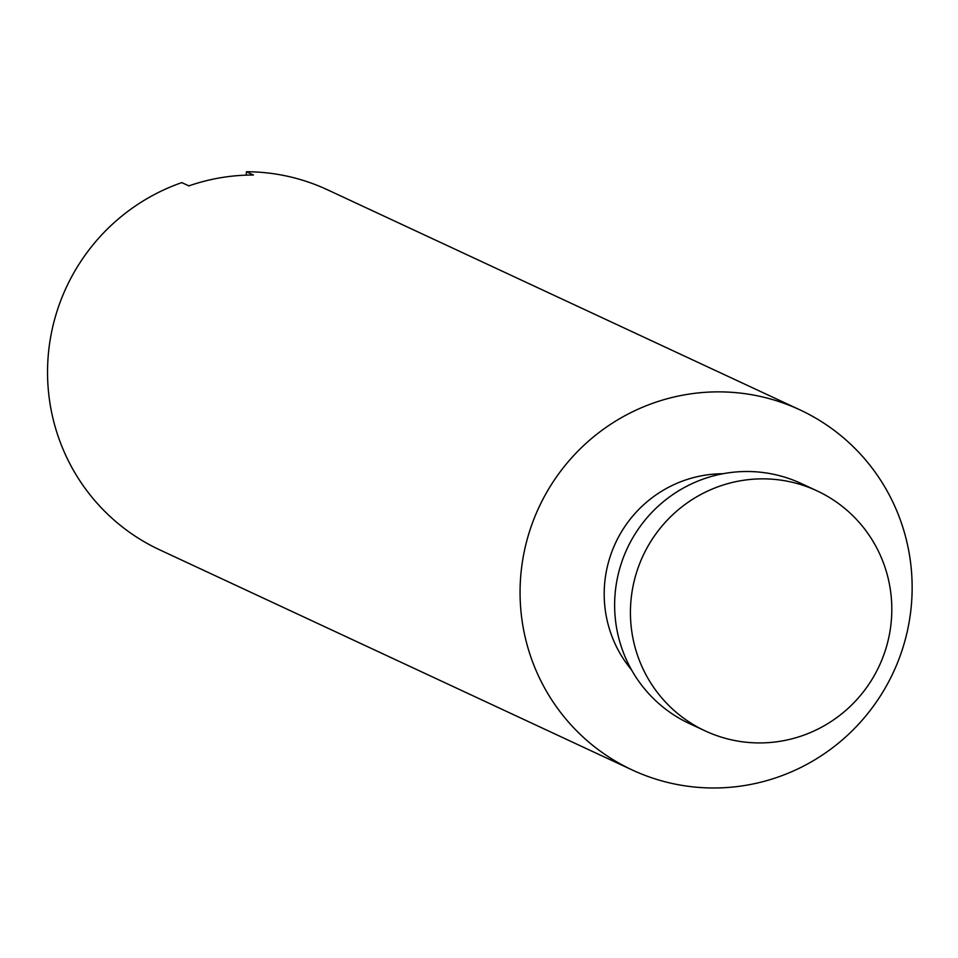 <?xml version="1.0" encoding="UTF-8"?>
<svg xmlns="http://www.w3.org/2000/svg" width="958" height="958" viewBox="0 0 958 958"><rect width="100%" height="100%" fill="white"/><g stroke="black" fill="none" stroke-linecap="round" stroke-linejoin="round"><path stroke-width="1.44" d="M741.193 480.653A132.408 130.324 115 0 0 631.789 593.481A132.408 130.324 115 0 0 705.208 730.918A132.408 130.324 115 0 0 781.045 741.133A132.408 130.324 115 0 0 890.449 628.316A132.408 130.324 115 0 0 817.03 490.867A132.408 130.324 115 0 0 741.193 480.653M817.03 490.867L801.235 483.515A132.408 130.324 115 0 0 725.398 473.3A132.408 130.324 115 0 0 615.994 586.116A132.408 130.324 115 0 0 689.413 723.565L705.208 730.918M722.859 473.743A119.175 117.283 115 0 0 703.879 475.372A119.175 117.283 115 0 0 611.779 551.964A119.175 117.283 115 0 0 631.514 669.846M686.203 394.564A198.617 195.48 115 0 0 522.11 563.795A198.617 195.48 115 0 0 632.232 769.969A198.617 195.48 115 0 0 745.995 785.285A198.617 195.48 115 0 0 910.1 616.054A198.617 195.48 115 0 0 799.966 409.88A198.617 195.48 115 0 0 686.203 394.564M246.242 175.146L246.398 171.745L253.439 175.027A198.617 195.48 115 0 0 220.723 177.721A198.617 195.48 115 0 0 188.858 185.888L181.816 182.607A198.617 195.48 115 0 0 47.9 360.196A198.617 195.48 115 0 0 159.711 549.844L632.232 769.969M799.966 409.88L327.444 189.768A198.617 195.48 115 0 0 246.398 171.745"/></g></svg>
